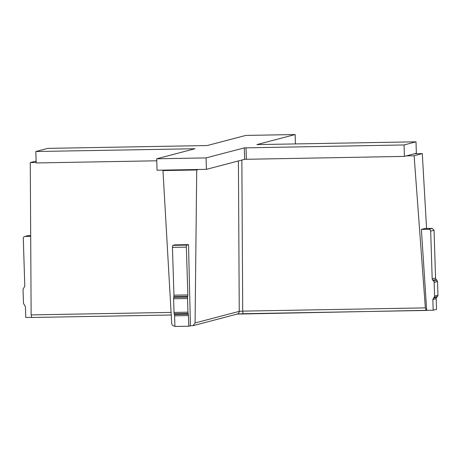 <?xml version="1.0" encoding="UTF-8"?>
<svg xmlns="http://www.w3.org/2000/svg" width="461" height="461" viewBox="0 0 461 461"><rect width="100%" height="100%" fill="white"/><g stroke="black" fill="none" stroke-linecap="round" stroke-linejoin="round"><path stroke-width="0.69" d="M295.438 143.97L295.144 134.543L245.776 135.425L207.542 145.451L205.813 145.567L47.771 148.379L35.831 151.513L36.188 162.946L156.757 160.797M157.057 170.224L206.419 169.343L206.061 157.91L156.694 158.791L157.057 170.224M406.314 155.893L404.424 156.388L404.061 144.956L416.006 141.821L416.364 153.254L406.314 155.893L414.122 155.755L422.288 153.611L426.563 228.483M156.694 158.791L194.968 148.742L35.831 151.513M295.144 134.543L256.869 144.593L416.006 141.821M186.353 247.125L172.437 247.373L172.829 245.35L174.615 244.883L188.532 244.635L186.74 245.102A1.907 0.449 89 0 0 186.353 247.125L187.858 294.931L187.604 297.149A1.907 0.449 89 0 0 187.518 298.532L187.944 312.195L174.033 312.443A1.907 0.449 89 0 0 174.206 313.757L174.414 314.5L188.33 314.252L188.837 326.209L190.41 325.794L188.532 244.635M190.41 325.794L192.998 325.685L195.078 322.948L196.72 169.976L198.61 169.481M174.915 326.071L174.546 326.077C172.869 325.973 171.924 325.068 171.699 323.363L162.975 170.582L196.72 169.976M188.33 314.252L187.944 312.195M243.396 313.716L237.323 314.045M174.414 314.5A1.907 0.449 89 0 1 174.592 315.814L174.926 326.457L188.837 326.209M30.691 236.355L25.09 236.453A1.907 1.85 -104.7 0 0 23.292 238.395L24.796 286.195L23.551 288.356A1.907 1.85 -104.7 0 0 23.05 289.715L23.482 303.378L25.441 306.83L25.781 317.473L31.573 317.375M437.449 296.532L436.705 297.333A1.907 1.85 -104.7 0 0 436.204 298.693L436.538 309.337L433.173 310.218L432.839 299.575L434.083 297.414L437.449 296.532A1.907 1.85 -104.7 0 0 437.95 295.178L437.518 281.51L436.141 279.395L432.775 280.276L432.188 278.94L430.689 231.14A1.907 1.85 -104.7 0 0 428.77 229.267L421.383 229.399L426.679 310.334L433.173 310.218M237.167 314.085L426.679 310.334M237.242 314.068A2.864 2.778 -104.7 0 0 239.259 311.359L242.711 311.135A2.864 0.68 -91 0 0 243.431 313.722M162.975 170.582L164.865 170.086M187.518 298.532L173.601 298.78L174.033 312.443M173.601 298.78L173.855 296.561A1.907 0.449 89 0 0 173.941 295.178L187.858 294.931M172.437 247.373L173.941 295.178M426.206 310.46L425.353 307.879L414.122 155.755M31.797 317.485L171.221 315.007L31.797 317.485L31.135 314.903L30.27 162.589L36.177 162.485M36.131 161.05L30.27 162.589M24.663 236.516L28.029 235.629L30.685 235.531M428.77 229.267L432.141 228.379L424.748 228.512L421.383 229.399M432.141 228.379L434.055 230.252L435.559 278.058A1.907 1.85 -104.7 0 0 436.141 279.395M434.083 297.414L434.585 296.06L434.153 282.391A1.907 1.85 -104.7 0 0 433.571 281.054L432.775 280.276M414.474 153.749L422.288 153.611M404.061 144.956L244.295 147.883L244.653 159.316L404.424 156.388M244.653 159.316L206.419 169.343M244.295 147.883L206.061 157.91M193.885 149.036L193.874 148.696M186.74 245.102L172.829 245.35M426.131 310.46L243.471 313.716M238.406 160.952L239.259 311.359L195.078 322.948M173.855 296.561L187.765 296.314M187.604 297.149L173.693 297.397M188.117 313.509L174.206 313.757M174.592 315.814L188.503 315.566M425.353 307.879L242.711 311.135L241.858 160.048M171.071 312.408L31.135 314.903M436.204 298.693L432.839 299.575M25.09 236.453L28.455 235.571M433.571 281.054L436.936 280.173M434.153 282.391L437.518 281.51M435.559 278.058L432.188 278.94M430.689 231.14L434.055 230.252M436.705 297.333L433.34 298.221M434.585 296.06L437.95 295.178M246.024 147.768L246.381 159.201M237.202 314.079L193.268 325.604"/></g></svg>
